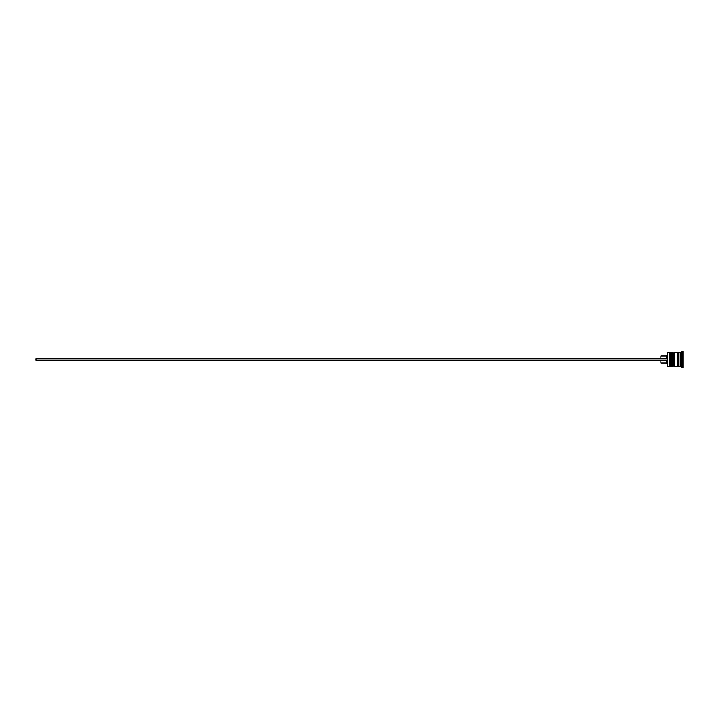 <?xml version="1.0" encoding="UTF-8"?>
<svg xmlns="http://www.w3.org/2000/svg" width="719" height="719" viewBox="0 0 719 719"><rect width="100%" height="100%" fill="white"/><g stroke="black" fill="none" stroke-linecap="round" stroke-linejoin="round"><path stroke-width="1.08" d="M670.638 366.339L670.845 352.661L670.638 366.339L670 365.71L670 353.29L670 365.71L669.371 366.339L669.371 352.661L667.475 352.661L667.475 366.339L669.371 366.339M673.793 366.339L674 352.661L673.793 366.339L673.164 365.71L673.164 353.29L673.164 365.71L672.526 366.339L672.526 352.661L671.474 352.661L671.474 366.339L672.526 366.339M667.475 366.339L667.475 352.661M680.947 366.339L678.844 366.339L678.844 352.661L680.947 352.661L680.947 366.339L681.998 367.391L683.05 367.391L683.05 351.609L681.998 351.609L681.998 367.391M674.629 359.5L674.629 366.339L677.792 366.339L677.792 352.661L674.629 352.661L674.629 359.5M666.216 360.237L666.216 362.969L667.268 364.021M660.95 360.237L660.95 362.969L666.216 362.969M660.95 358.763L660.95 356.031L666.216 356.031L666.216 358.763M667.268 360.237L35.95 360.237L35.95 358.763L667.268 358.763M670.845 366.339L671.474 365.71M670.845 352.661L671.474 353.29M670.638 352.661L670 353.29L669.371 352.661M674 366.339L674.629 365.71M674 352.661L674.629 353.29M673.793 352.661L673.164 353.29L672.526 352.661M677.792 366.232L678.314 365.71L678.844 366.232M677.792 352.768L678.314 353.29L678.844 352.768M680.947 352.661L681.998 351.609M666.216 356.031L667.268 354.979"/></g></svg>
